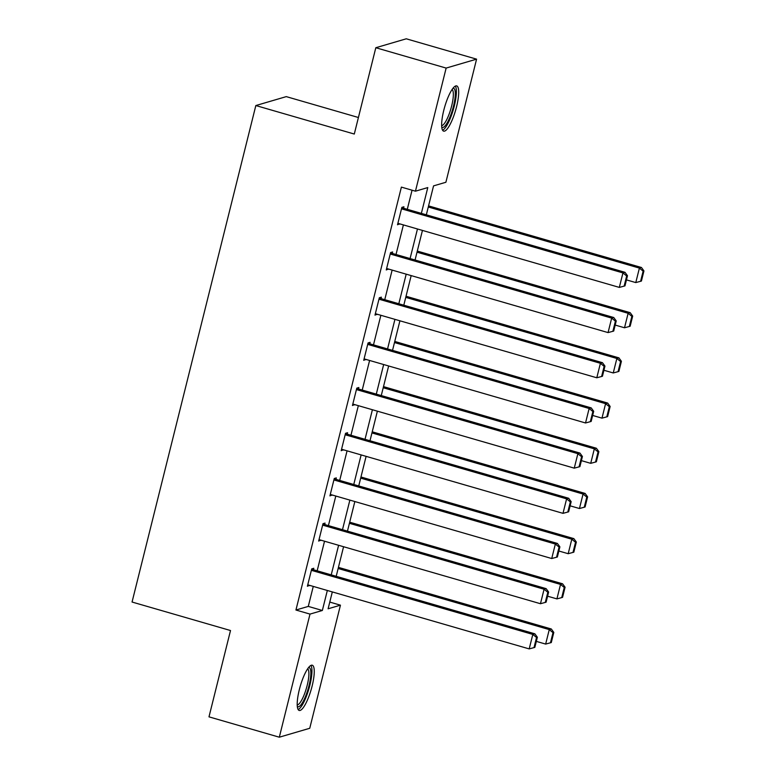 <?xml version="1.0" encoding="UTF-8"?>
<svg xmlns="http://www.w3.org/2000/svg" width="776" height="776" viewBox="0 0 776 776"><rect width="100%" height="100%" fill="white"/><g stroke="black" fill="none" stroke-linecap="round" stroke-linejoin="round"><path stroke-width="1.16" d="M299.313 689.718A23.542 5.704 -73.9 0 1 312.272 665.226A23.542 5.704 -73.9 0 1 312.146 685.955A23.542 5.704 -73.9 0 1 299.177 710.457A23.542 5.704 -73.9 0 1 299.313 689.718M443.756 110.396A23.542 5.704 -73.9 0 1 456.715 85.903A23.542 5.704 -73.9 0 1 456.589 106.632A23.542 5.704 -73.9 0 1 443.62 131.134A23.542 5.704 -73.9 0 1 443.756 110.396M358.415 117.506L286.276 96.622L255.838 105.546L132.056 602.03L230.511 630.529L208.986 716.849L279.311 737.2L310.002 614.097L322.35 610.479L327.336 590.478M255.838 105.546L354.293 134.044L375.817 47.724L406.255 38.8L476.58 59.151L445.89 182.263L433.551 185.881L426.334 214.816M329.781 602.079L340.441 605.173L309.75 728.276L279.311 737.2M421.358 213.381L427.789 187.569L415.451 191.187L401.386 187.113L295.937 610.023L308.285 606.405L313.271 586.404M317.161 570.806L324.533 541.221M328.423 525.614L335.804 496.029M339.694 480.431L347.066 450.846M350.956 435.239L358.337 405.654M362.227 390.056L369.599 360.471M373.489 344.864L380.87 315.279M384.76 299.681L392.132 270.096M396.022 254.489L403.394 224.904M407.284 209.307L412.056 190.198M403.559 208.23L403.918 206.775L401.861 207.376L397.525 224.759L399.669 223.827M392.287 253.412L392.646 251.967L390.59 252.569L386.264 269.951L388.398 269.01M381.026 298.605L381.385 297.15L379.328 297.751L374.992 315.134L377.136 314.202M369.754 343.787L370.113 342.342L368.057 342.944L363.731 360.326L365.865 359.385M358.493 388.98L358.851 387.525L356.795 388.126L352.459 405.509L354.603 404.577M347.221 434.162L347.58 432.717L345.524 433.318L341.197 450.701L343.332 449.76M335.959 479.355L336.318 477.9L334.262 478.501L329.926 495.883L332.07 494.952M324.688 524.537L325.047 523.092L322.991 523.693L318.664 541.076L320.798 540.135M313.426 569.73L313.785 568.274L311.729 568.876L307.393 586.258L309.537 585.327M375.817 47.724L446.142 68.075L476.58 59.151M295.937 610.023L310.002 614.097M415.451 191.187L446.142 68.075M331.226 574.88L338.598 545.285M342.488 529.688L349.869 500.103M353.759 484.505L361.131 454.911M365.021 439.313L372.402 409.728M376.292 394.13L383.664 364.536M387.554 348.938L394.935 319.353M398.825 303.755L406.197 274.161M410.087 258.563L417.469 228.978M332.312 591.923L328.102 608.791L340.441 605.173M422.445 230.424L415.063 260.009M411.173 275.606L403.801 305.191M399.912 320.798L392.53 350.383M388.64 365.981L381.268 395.566M377.378 411.173L369.997 440.758M366.107 456.356L358.735 485.941M354.845 501.548L347.464 531.133M343.574 546.731L336.202 576.316M308.285 606.405L322.35 610.479M397.807 223.643L399.582 224.157M386.535 268.826L388.32 269.34M375.274 314.018L377.049 314.532M364.002 359.201L365.787 359.715M352.74 404.393L354.516 404.907M341.469 449.576L343.254 450.09M330.207 494.768L331.983 495.282M318.936 539.95L320.721 540.465M307.674 585.143L309.449 585.657M401.502 208.831L622.944 272.919L625 272.318L401.774 207.716M397.884 223.313L619.326 287.401L622.944 272.919L626.668 275.975L624.147 286.111L624.971 285.869L627.493 275.732L626.668 275.975M625 272.318L627.493 275.732M624.147 286.111L619.326 287.401M428.284 206.998L639.395 268.098L635.787 282.58L626.455 279.884M643.129 271.154L640.598 281.29L641.422 281.048L643.944 270.911L643.129 271.154L639.395 268.098L641.451 267.497L428.565 205.882M635.787 282.58L640.598 281.29M643.944 270.911L641.451 267.497M452.99 88.26A20.38 4.937 -73.9 0 1 454.484 101.569A20.38 4.937 -73.9 0 1 446.472 123.985A20.38 4.937 -73.9 0 1 441.738 127.138M441.641 125.625A18.866 4.569 106.1 0 0 445.172 122.385A18.866 4.569 106.1 0 0 452.253 103.353A18.866 4.569 106.1 0 0 452.098 89.502M442.572 130.222A23.396 5.674 106.1 0 0 446.258 126.372A23.396 5.674 106.1 0 0 454.765 104.003A23.396 5.674 106.1 0 0 455.337 86.107M308.547 667.593A20.38 4.937 -73.9 0 1 309.032 685.557A20.38 4.937 -73.9 0 1 297.295 706.47M297.198 704.947A18.866 4.569 106.1 0 0 307.209 685.276A18.866 4.569 106.1 0 0 307.655 668.825M298.13 709.545A23.396 5.674 106.1 0 0 309.847 685.324A23.396 5.674 106.1 0 0 310.904 665.43M390.231 254.014L611.672 318.111L613.729 317.51L390.512 252.898M386.623 268.496L608.064 332.594L611.672 318.111L615.407 321.157L612.875 331.294L613.7 331.061L616.231 320.915L615.407 321.157M613.729 317.51L616.231 320.915M612.875 331.294L608.064 332.594M378.969 299.206L600.411 363.294L602.467 362.693L379.241 298.081M375.351 313.688L596.793 377.776L600.411 363.294L604.135 366.35L601.613 376.486L602.438 376.244L604.96 366.107L604.135 366.35M602.467 362.693L604.96 366.107M601.613 376.486L596.793 377.776M417.013 252.181L628.123 313.291L624.515 327.773L615.193 325.076M631.858 316.336L629.336 326.473L630.151 326.23L632.683 316.094L631.858 316.336L628.123 313.291L630.18 312.68L417.294 251.065M624.515 327.773L629.336 326.473M632.683 316.094L630.18 312.68M405.751 297.373L616.862 358.473L613.253 372.955L603.922 370.259M620.596 361.529L618.065 371.665L618.889 371.423L621.411 361.286L620.596 361.529L616.862 358.473L618.918 357.872L406.032 296.248M613.253 372.955L618.065 371.665M621.411 361.286L618.918 357.872M367.698 344.389L589.139 408.486L591.196 407.885L367.979 343.273M364.089 358.871L585.531 422.969L589.139 408.486L592.874 411.532L590.342 421.669L591.167 421.436L593.698 411.29L592.874 411.532M591.196 407.885L593.698 411.29M590.342 421.669L585.531 422.969M356.436 389.581L577.877 453.669L579.934 453.068L356.708 388.456M352.818 404.063L574.259 468.151L577.877 453.669L581.602 456.725L579.08 466.861L579.905 466.618L582.427 456.482L581.602 456.725M579.934 453.068L582.427 456.482M579.08 466.861L574.259 468.151M345.165 434.764L566.606 498.861L568.663 498.26L345.446 433.648M341.556 449.246L562.998 513.343L566.606 498.861L570.341 501.907L567.809 512.044L568.633 511.811L571.165 501.665L570.341 501.907M568.663 498.26L571.165 501.665M567.809 512.044L562.998 513.343M394.48 342.555L605.59 403.665L601.982 418.148L592.66 415.451M609.325 406.711L606.803 416.848L607.618 416.605L610.149 406.469L609.325 406.711L605.59 403.665L607.647 403.054L394.761 341.44M601.982 418.148L606.803 416.848M610.149 406.469L607.647 403.054M383.218 387.748L594.329 448.848L590.72 463.33L581.389 460.634M598.063 451.904L595.532 462.04L596.356 461.798L598.878 451.661L598.063 451.904L594.329 448.848L596.385 448.247L383.499 386.623M590.72 463.33L595.532 462.04M598.878 451.661L596.385 448.247M371.946 432.93L583.057 494.04L579.449 508.522L570.127 505.826M586.792 497.086L584.27 507.223L585.085 506.98L587.616 496.844L586.792 497.086L583.057 494.04L585.114 493.429L372.228 431.815M579.449 508.522L584.27 507.223M587.616 496.844L585.114 493.429M333.903 479.956L555.344 544.044L557.401 543.442L334.175 478.831M330.285 494.438L551.726 558.526L555.344 544.044L559.069 547.099L556.547 557.236L557.372 556.993L559.894 546.857L559.069 547.099M557.401 543.442L559.894 546.857M556.547 557.236L551.726 558.526M360.685 478.123L571.796 539.223L568.187 553.705L558.856 551.008M575.53 542.278L572.998 552.415L573.823 552.173L576.345 542.036L575.53 542.278L571.796 539.223L573.852 538.622L360.966 476.998M568.187 553.705L572.998 552.415M576.345 542.036L573.852 538.622M322.632 525.139L544.073 589.236L546.129 588.635L322.913 524.023M319.023 539.621L540.465 603.718L544.073 589.236L547.808 592.282L545.276 602.418L546.1 602.186L548.632 592.039L547.808 592.282M546.129 588.635L548.632 592.039M545.276 602.418L540.465 603.718M349.413 523.305L560.524 584.415L556.916 598.897L547.594 596.191M564.259 587.461L561.737 597.598L562.552 597.355L565.083 587.219L564.259 587.461L560.524 584.415L562.581 583.804L349.695 522.19M556.916 598.897L561.737 597.598M565.083 587.219L562.581 583.804M311.37 570.331L532.811 634.419L534.868 633.817L311.642 569.206M307.752 584.813L529.193 648.901L532.811 634.419L536.536 637.474L534.014 647.611L534.839 647.368L537.361 637.232L536.536 637.474M534.868 633.817L537.361 637.232M534.014 647.611L529.193 648.901M338.152 568.498L549.262 629.598L545.654 644.08L536.332 641.383M552.997 632.653L550.465 642.79L551.29 642.547L553.812 632.411L552.997 632.653L549.262 629.598L551.319 628.997L338.433 567.372M545.654 644.08L550.465 642.79M553.812 632.411L551.319 628.997"/></g></svg>
